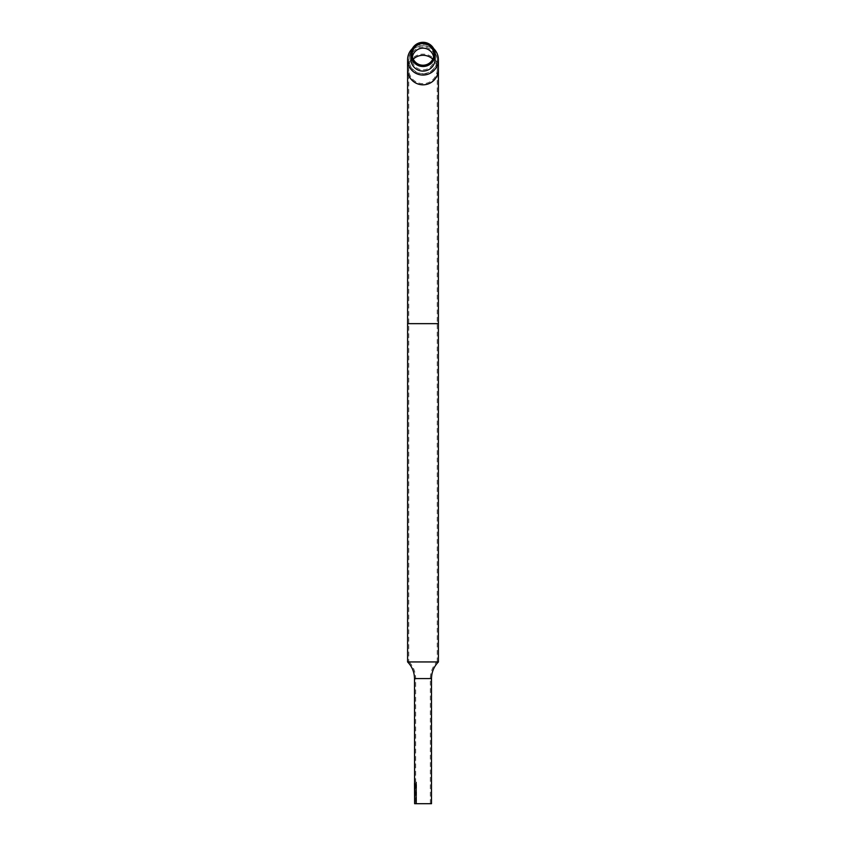 <?xml version="1.0" encoding="UTF-8"?>
<svg xmlns="http://www.w3.org/2000/svg" width="846" height="846" viewBox="0 0 846 846"><rect width="100%" height="100%" fill="white"/><g stroke="black" fill="none" stroke-linecap="round" stroke-linejoin="round"><path stroke-width="0.63" stroke-dasharray="4.23 3.17" d="M410.849 58.998A12.151 12.108 180 0 1 423 46.89A12.151 12.108 180 0 1 435.151 58.998M433.607 56.703A10.85 10.808 180 0 1 423 69.827A10.85 10.808 180 0 1 412.393 56.703M423 73.602A13.959 13.906 180 0 1 409.041 59.696A13.959 13.906 180 0 1 423 45.79A13.959 13.906 180 0 1 436.959 59.696A13.959 13.906 180 0 1 423 73.602M433.681 48.634A15.408 15.355 0 0 0 412.319 48.634M431.502 803.7L414.625 803.7L414.91 783.449L415.619 783.851L415.619 803.7L430.328 803.7L415.619 803.7L415.619 783.851L414.741 783.851L414.741 803.7L414.582 783.28M438.408 661.942L407.592 661.942M423 73.877A14.234 14.181 0 0 0 437.234 59.696A14.234 14.181 0 0 0 423 45.515A14.234 14.181 0 0 0 408.766 59.696A14.234 14.181 0 0 0 423 73.877M415.777 782.635L415.767 803.7L416.475 803.7L415.767 803.7L415.672 781.831L416.475 782.233L416.592 803.7L416.475 782.233L415.767 782.635L415.672 781.831L415.672 678.587L423 678.587L414.498 678.587M423 661.942L408.766 661.942L423 661.942M416.105 782.233L415.883 803.7L415.883 782.635L416.475 782.233M415.767 781.894L415.767 803.7L415.672 781.831M413.25 59.146A14.234 14.181 0 0 0 423 83.659A14.234 14.181 0 0 0 432.75 59.146M438.408 323.658L407.592 323.658M438.408 69.478A15.408 15.355 0 0 0 423 54.123A15.408 15.355 0 0 0 407.592 69.478M431.502 678.587L415.672 678.587C415.587 672.232 413.44 666.69 409.21 661.942M423 678.587L430.328 678.587L423 678.587M408.766 59.696L408.766 661.942M433.85 54.408L433.85 59.009M437.234 661.942L437.234 59.696M430.328 803.7L430.328 678.587C430.413 672.232 432.56 666.69 436.79 661.942M416.592 803.7L416.592 782.349M415.735 803.7L415.333 783.449M412.15 54.408L412.15 59.009"/><path stroke-width="1.27" d="M423 66.506A12.151 12.108 180 0 1 410.849 54.408A12.151 12.108 180 0 1 423 42.3A12.151 12.108 180 0 1 435.151 54.408A12.151 12.108 180 0 1 423 66.506M435.151 54.408L435.151 58.998A12.151 12.108 180 0 1 423 71.096A12.151 12.108 180 0 1 410.849 58.998L410.849 54.408M412.393 56.703A10.85 10.808 180 0 1 433.607 56.703M423 43.59A10.85 10.808 180 0 1 433.85 54.408A10.85 10.808 180 0 1 423 65.216A10.85 10.808 180 0 1 412.15 54.408A10.85 10.808 180 0 1 423 43.59M412.319 48.634A15.408 15.355 0 0 0 423 75.051A15.408 15.355 0 0 0 433.681 48.634M414.625 783.851L414.625 803.7L414.508 783.047L414.625 803.7L431.502 803.7L431.502 678.587C431.597 672.126 433.903 666.574 438.408 661.942L438.408 59.696M414.582 783.28L414.498 678.587C414.403 672.126 412.097 666.574 407.592 661.942L438.408 661.942M432.75 59.146A14.234 14.181 0 0 0 413.25 59.146M407.592 661.942L407.592 323.658L438.408 323.658M407.592 323.658L407.592 69.478A15.408 15.355 0 0 0 423 84.822A15.408 15.355 0 0 0 438.408 69.478M414.498 678.587L431.502 678.587M407.592 69.478L407.592 59.696"/></g></svg>
